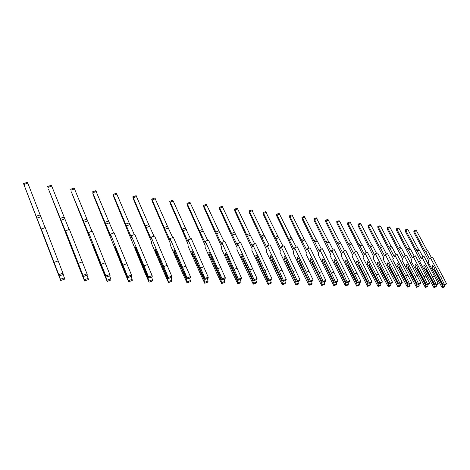 <?xml version="1.0" encoding="UTF-8"?>
<svg xmlns="http://www.w3.org/2000/svg" width="470" height="470" viewBox="0 0 470 470"><rect width="100%" height="100%" fill="white"/><g stroke="black" fill="none" stroke-linecap="round" stroke-linejoin="round"><path stroke-width="0.7" d="M424.563 250.369L414.428 231.546L413.806 230.952L413.941 232.491L428.775 260.891L428.07 262.101L442.223 287.775L442.681 287.088L442.376 285.384L442.699 284.579L434.785 269.868L434.127 270.05L432.894 268.734C432.118 267.054 432.024 266.002 432.6 265.585L434.01 266.907L434.685 269.14L442.957 284.503L443.939 285.19L446.03 284.338L446.5 283.639L432.57 257.161L430.485 257.989L429.768 259.211L425.62 251.515L424.563 250.369L426.631 249.558L416.49 230.752L415.803 230.183M431.425 257.613L427.694 250.704L426.631 249.558M442.681 287.088L444.761 286.242L444.532 284.949M442.223 287.775L444.297 286.935L444.761 286.242M442.376 285.384L434.127 270.05M443.939 285.19L444.403 284.485L440.942 277.382L430.485 257.989M444.403 284.485L446.5 283.639M440.942 277.382L443.034 276.536M416.073 249.623L405.845 230.512L405.222 229.912L405.369 231.475L420.35 260.315L419.651 261.543L433.933 287.622L434.386 286.917L434.069 285.184L434.397 284.368L426.407 269.428L425.744 269.615L424.504 268.276C423.717 266.561 423.617 265.497 424.193 265.08L425.603 266.414L426.29 268.687L434.638 284.291L435.625 284.99L437.752 284.127L438.216 283.416L424.146 256.52L422.025 257.354L421.32 258.6L417.137 250.786L416.073 249.623L418.183 248.8L407.942 229.701L407.255 229.131M423.006 256.967L419.246 249.958L418.183 248.8M434.386 286.917L436.507 286.06L436.26 284.732M433.933 287.622L436.048 286.765L436.507 286.06M434.069 285.184L425.744 269.615M435.625 284.99L436.084 284.274L432.582 277.059L422.025 257.354M436.084 284.274L438.216 283.416M432.582 277.059L434.709 276.201M407.308 248.853L396.991 229.442L396.369 228.837L396.527 230.423L411.649 259.716L410.968 260.962L425.379 287.458L425.826 286.741L425.491 284.985L425.826 284.156L417.76 268.975L417.084 269.163L415.844 267.806C415.051 266.055 414.94 264.968 415.515 264.551L416.919 265.908L417.624 268.217L426.055 284.074L427.036 284.785L429.21 283.904L429.662 283.181L415.451 255.856L413.289 256.702L412.595 257.971L408.377 250.034L407.308 248.853L409.458 248.013L399.124 228.626L398.437 228.044M414.311 256.303L410.527 249.194L409.458 248.013M425.826 286.741L427.982 285.872L427.729 284.503M425.379 287.458L427.536 286.588L427.982 285.872M425.491 284.985L417.084 269.163M427.036 284.785L427.488 284.056L423.946 276.718L413.289 256.702M427.488 284.056L429.662 283.181M423.946 276.718L426.12 275.849M398.26 248.06L387.85 228.344L387.233 227.727L387.397 229.337L402.667 259.093L402.003 260.368L416.543 287.288L416.978 286.559L416.632 284.773L416.972 283.933L408.824 268.505L408.148 268.693L406.903 267.318C406.092 265.526 405.974 264.428 406.556 264.005L407.954 265.391L408.671 267.736L417.184 283.845L418.171 284.567L420.38 283.68L420.82 282.94L406.468 255.169L404.265 256.033L403.595 257.325L399.33 249.259L398.26 248.06L400.452 247.208L390.024 227.509L389.336 226.916M405.34 255.609L401.521 248.407L400.452 247.208M416.978 286.559L419.181 285.678L418.911 284.268M416.543 287.288L418.741 286.406L419.181 285.678M416.632 284.773L408.148 268.693M418.171 284.567L418.606 283.833L415.028 276.372L404.265 256.033M418.606 283.833L420.82 282.94M415.028 276.372L417.237 275.49M388.913 247.238L378.409 227.204L377.792 226.575L377.968 228.22L393.384 258.459L392.738 259.751L407.414 287.117L407.837 286.377L407.478 284.556L407.825 283.698L399.6 268.017L398.913 268.211L397.667 266.813C396.845 264.986 396.715 263.864 397.291 263.447L398.689 264.851L399.424 267.236L408.019 283.616L409 284.35L411.256 283.445L411.691 282.693L397.191 254.458L394.941 255.339L394.289 256.649L389.988 248.454L388.913 247.238L391.146 246.374L380.624 226.358L379.942 225.759M396.063 254.899L392.221 247.59L391.146 246.374M407.837 286.377L410.081 285.472L409.799 284.027M407.414 287.117L409.652 286.212L410.081 285.472M407.478 284.556L398.913 268.211M409 284.35L409.429 283.598L405.804 276.013L394.941 255.339M409.429 283.598L411.691 282.693M405.804 276.013L408.06 275.115M379.255 246.392L368.65 226.029L368.039 225.394L368.227 227.063L383.796 257.795L383.168 259.117L397.973 286.935L398.384 286.183L398.014 284.332L398.36 283.463L390.059 267.518L389.36 267.712L388.114 266.29C387.28 264.422 387.145 263.282 387.721 262.865L389.107 264.293L389.859 266.719L398.537 283.375L399.518 284.121L401.815 283.199L402.238 282.435L387.591 253.724L385.306 254.617L384.666 255.956L380.324 247.625L379.255 246.392L381.528 245.51L370.912 225.171L370.231 224.56M386.475 254.164L382.603 246.744L381.528 245.51M398.384 286.183L400.675 285.267L400.375 283.774M397.973 286.935L400.258 286.019L400.675 285.267M398.014 284.332L389.36 267.712M399.518 284.121L399.935 283.357L396.269 275.643L385.306 254.617M399.935 283.357L402.238 282.435M396.269 275.643L398.572 274.733M369.261 245.51L358.563 224.813L357.958 224.167L358.158 225.87L373.873 257.113L373.268 258.459L388.208 286.747L388.608 285.983L388.22 284.103L388.572 283.216L380.189 266.995L379.484 267.195L378.238 265.75C377.387 263.84 377.245 262.683 377.815 262.266L379.196 263.717L379.966 266.185L388.725 283.122L389.706 283.88L392.051 282.946L392.462 282.17L377.669 252.966L375.33 253.876L374.719 255.239L370.337 246.768L369.261 245.51L371.582 244.617L360.872 223.937L360.19 223.321M376.558 253.4L372.657 245.875L371.582 244.617M388.608 285.983L390.94 285.049L390.623 283.516M388.208 286.747L390.535 285.819L390.94 285.049M388.22 284.103L379.484 267.195M389.706 283.88L390.112 283.105L386.405 275.261L375.33 253.876M390.112 283.105L392.462 282.17M386.405 275.261L388.749 274.333M358.921 244.606L348.129 223.555L347.524 222.898L347.741 224.631L363.604 256.403L363.022 257.777L378.097 286.559L378.485 285.778L378.08 283.862L378.432 282.958L369.972 266.461L369.261 266.66L368.016 265.192C367.146 263.241 367 262.054 367.564 261.643L368.938 263.118L369.726 265.632L378.567 282.87L379.543 283.639L381.94 282.687L382.339 281.894L367.393 252.184L365.008 253.107L364.42 254.499L359.997 245.881L358.921 244.606L361.289 243.695L350.479 222.668L349.803 222.04M366.295 252.607L362.37 244.97L361.289 243.695M378.485 285.778L380.865 284.832L380.53 283.245M378.097 286.559L380.477 285.607L380.865 284.832M378.08 283.862L369.261 266.66M379.543 283.639L379.936 282.846L376.188 274.862L365.008 253.107M379.936 282.846L382.339 281.894M376.188 274.862L378.579 273.916M348.217 243.666L337.325 222.251L336.726 221.587L336.955 223.35L352.976 255.674L352.418 257.072L367.622 286.359L367.998 285.566L367.575 283.616L367.934 282.693L359.391 265.903L358.675 266.108L357.429 264.616C356.548 262.618 356.383 261.414 356.947 260.997L358.31 262.501L359.121 265.057L368.045 282.599L369.021 283.387L371.464 282.417L371.846 281.606L356.754 251.374L354.321 252.308L353.751 253.73L349.292 244.958L348.217 243.666L350.632 242.737L339.728 221.352L339.052 220.712M355.667 251.791L351.713 244.036L350.632 242.737M359.391 265.903L359.086 266.008M367.998 285.566L370.43 284.597L370.078 282.964M367.622 286.359L370.055 285.396L370.43 284.597M367.575 283.616L358.675 266.108M369.021 283.387L369.397 282.576L365.601 274.451L354.321 252.308M369.397 282.576L371.846 281.606M365.601 274.451L368.045 273.487M337.125 242.69L326.133 220.906L325.546 220.224L325.786 222.028L341.96 254.916L341.431 256.338L356.771 286.154L357.13 285.343L356.689 283.357L357.053 282.423L348.429 265.321L347.7 265.538L346.455 264.017C345.556 261.972 345.385 260.744 345.944 260.333L347.301 261.861L348.129 264.463L357.135 282.323L358.105 283.122L360.602 282.135L360.972 281.313L345.726 250.528L343.241 251.485L342.701 252.93L338.2 244.006L337.125 242.69L339.593 241.75L327.919 219.337M344.651 250.939L340.668 243.066L339.593 241.75M357.13 285.343L359.609 284.362L359.239 282.676M356.771 286.154L359.25 285.173L359.609 284.362M356.689 283.357L347.7 265.538M358.105 283.122L358.469 282.3L354.627 274.028L343.241 251.485M358.469 282.3L360.972 281.313M354.627 274.028L357.124 273.046M325.628 241.68L314.542 219.508L313.954 218.82L314.213 220.653L330.545 254.129L330.04 255.58L345.515 285.936L345.855 285.114L345.391 283.093L345.761 282.135L337.055 264.728L336.326 264.945L335.081 263.394C334.164 261.296 333.982 260.045 334.534 259.64L335.88 261.197L336.726 263.846L345.82 282.035L346.784 282.852L349.339 281.841L349.686 281.007L334.288 249.652L331.749 250.628L331.238 252.102L326.697 243.019L325.628 241.68L328.148 240.722L316.38 217.916M333.23 250.058L329.223 242.062L328.148 240.722M345.855 285.114L348.393 284.109L348 282.37M345.515 285.936L348.047 284.938L348.393 284.109M345.391 283.093L336.326 264.945M346.784 282.852L347.13 282.012L343.241 273.581L331.749 250.628M347.13 282.012L349.686 281.007M343.241 273.581L345.797 272.582M313.696 240.628L302.515 218.057L301.934 217.357L302.216 219.226L318.695 253.312L318.225 254.793L333.829 285.713L334.152 284.873L333.671 282.817L334.047 281.841L325.258 264.105L324.517 264.328L323.278 262.748C322.349 260.603 322.15 259.322 322.696 258.923L324.024 260.503L324.899 263.206L334.076 281.742L335.028 282.564L337.642 281.542L337.971 280.684L322.42 248.748L319.823 249.74L319.347 251.244L314.765 241.997L313.696 240.628L316.275 239.659L304.413 216.441M321.38 249.147L317.344 241.016L316.275 239.659M334.152 284.873L336.749 283.857L336.332 282.059M333.829 285.713L336.42 284.697L336.749 283.857M333.671 282.817L324.517 264.328M335.028 282.564L335.357 281.712L331.421 273.123L319.823 249.74M335.357 281.712L337.971 280.684M331.421 273.123L334.035 272.107M301.311 239.541L290.031 216.553L289.461 215.842L289.761 217.751L306.399 252.466L305.964 253.982L317.509 277.564L321.697 285.484L321.997 284.626L321.498 282.529L321.874 281.536L313.008 263.459L312.262 263.688L311.022 262.084C310.077 259.875 309.865 258.576 310.4 258.177L311.716 259.793L312.609 262.542L321.874 281.43L322.82 282.27L325.493 281.23L325.798 280.355L310.094 247.808L307.439 248.818L306.998 250.357L301.311 239.541L303.949 238.549L291.999 214.908M309.078 248.195L303.949 238.549M313.008 263.459L312.573 263.611M321.997 284.626L324.653 283.586L324.212 281.73M321.697 285.484L324.347 284.444L324.653 283.586M321.498 282.529L312.262 263.688M322.82 282.27L323.125 281.401L319.142 272.647L307.439 248.818M323.125 281.401L325.798 280.355M319.142 272.647L321.815 271.607M288.445 238.413L277.071 214.99L276.507 214.267L276.83 216.218L288.169 239.583L293.621 251.585L293.227 253.13L304.871 277.171L309.09 285.243L309.366 284.368L308.837 282.229L309.225 281.219L300.277 262.789L299.519 263.018L298.286 261.385C297.322 259.123 297.099 257.795 297.622 257.401L298.926 259.046L299.842 261.855L309.19 281.107L310.124 281.965L312.861 280.901L313.149 280.008L297.287 246.826L294.567 247.855L294.167 249.429L288.445 238.413L291.142 237.403L279.104 213.315M296.294 247.202L291.142 237.403M309.366 284.368L312.08 283.31L311.616 281.389M309.09 285.243L311.798 284.186L312.08 283.31M308.837 282.229L299.519 263.018M310.124 281.965L310.406 281.078L306.381 272.148L294.567 247.855M310.406 281.078L313.149 280.008M306.381 272.148L309.113 271.09M286.524 262.272L287.017 262.084L286.271 262.325L285.049 260.662C284.062 258.341 283.821 256.984 284.332 256.602L285.619 258.271L286.565 261.138L295.994 280.772L296.917 281.647L299.719 280.561L299.978 279.65L283.968 245.81L281.183 246.856L280.825 248.466L275.067 237.238L277.829 236.21L265.703 211.665M275.067 237.238L263.605 213.368L263.047 212.634L263.394 214.62L280.337 250.675L279.985 252.255L291.735 276.765L295.971 284.996L296.223 284.103L295.677 281.918L296.1 280.872M282.999 246.174L277.829 236.21M296.223 284.103L299.008 283.022L298.509 281.031M295.971 284.996L298.75 283.915L299.008 283.022M295.677 281.918L286.271 262.325M296.917 281.647L297.175 280.743L293.098 271.631L281.183 246.856M297.175 280.743L299.978 279.65M293.098 271.631L295.9 270.555M272.706 261.555L273.205 261.367L272.488 261.608L271.266 259.91C270.262 257.525 270.009 256.138 270.503 255.762L271.772 257.466L272.741 260.392L282.253 280.425L283.163 281.318L286.036 280.208L286.271 279.28L270.103 244.753L267.254 245.822L266.942 247.467L261.15 236.016L263.976 234.965L251.767 209.943M261.15 236.016L249.594 211.676L249.047 210.936L249.417 212.963L266.514 249.723L266.208 251.338L278.058 276.337L282.323 284.732L282.546 283.821L281.971 281.595L282.37 280.537M269.163 245.105L263.976 234.965M282.546 283.821L285.396 282.723L284.867 280.661M282.323 284.732L285.167 283.633L285.396 282.723M281.971 281.595L272.488 261.608M283.163 281.318L283.392 280.39L279.268 271.096L267.254 245.822M283.392 280.39L286.271 279.28M279.268 271.096L282.141 269.997M258.829 260.644L258.124 260.856L256.92 259.129C255.892 256.673 255.615 255.257 256.097 254.893L257.343 256.626L258.341 259.61L267.935 280.061L268.834 280.972L271.772 279.844L271.977 278.892L255.662 243.648L252.737 244.741L252.478 246.421L246.656 234.742L249.558 233.672L237.268 208.157M246.656 234.742L235.012 209.92L234.477 209.162L234.877 211.236L252.12 248.73L251.861 250.381L263.811 275.89L268.1 284.462L268.294 283.533L267.688 281.254L268.076 280.202M254.752 243.989L249.558 233.672M268.294 283.533L271.214 282.405L270.655 280.273M268.1 284.462L271.014 283.339L271.214 282.405M267.688 281.254L258.124 260.856M268.834 280.972L269.034 280.026L264.857 270.532L252.737 244.741M269.034 280.026L271.977 278.892M264.857 270.532L267.8 269.41M243.824 259.869L243.155 260.075L241.956 258.312C240.91 255.78 240.617 254.341 241.075 253.982L242.303 255.751L243.331 258.8L253.007 279.685L253.882 280.613L256.902 279.456L257.072 278.487L240.605 242.496L237.609 243.613L237.403 245.334L231.557 233.414L234.524 232.321L222.163 206.295M231.557 233.414L219.825 208.093L219.296 207.323L219.725 209.438L237.121 247.696L236.915 249.388L248.959 275.432L253.271 284.18L253.436 283.228L252.801 280.901L253.177 279.867M239.735 242.82L234.524 232.321M253.436 283.228L256.426 282.082L255.827 279.867M253.271 284.18L256.256 283.034L256.426 282.082M252.801 280.901L243.155 260.075M253.882 280.613L254.053 279.644L249.823 269.95L237.609 243.613M254.053 279.644L257.072 278.487M249.823 269.95L252.842 268.805M228.173 259.064L227.539 259.258L226.352 257.46C225.283 254.852 224.966 253.377 225.406 253.036L226.605 254.84L237.421 279.286L238.278 280.238L241.374 279.057L241.51 278.064L224.895 241.298L221.817 242.432L221.67 244.2L215.8 232.033L218.85 230.917L206.412 204.35M215.8 232.033L203.986 206.183L203.469 205.402L203.933 207.564L221.47 246.621L221.329 248.354L233.467 274.944L237.791 283.886L237.256 280.537L237.626 279.515M224.061 241.604L218.85 230.917M237.92 282.911L240.998 281.742L240.358 279.444M237.791 283.886L240.857 282.717L240.998 281.742M237.256 280.537L227.539 259.258M238.278 280.238L238.408 279.245L234.131 269.339L221.817 242.432M238.408 279.245L241.51 278.064M234.131 269.339L237.227 268.17M211.823 258.224L211.224 258.406L210.055 256.567C208.962 253.882 208.621 252.378 209.038 252.049L210.213 253.882L221.129 278.875L221.969 279.844L225.148 278.639L225.248 277.617L208.48 240.047L205.325 241.204L205.243 243.013L199.356 230.588L202.482 229.448L189.98 202.323M199.356 230.588L187.459 204.192L186.96 203.393L187.454 205.607L199.315 231.939L205.137 245.493L205.055 247.267L217.281 274.445L221.629 283.58L221.018 280.149L221.376 279.157M207.699 240.334L202.482 229.448M221.717 282.582L224.877 281.383L224.196 278.998M221.629 283.58L224.778 282.382L224.877 281.383M221.018 280.149L211.224 258.406M221.969 279.844L222.057 278.828L217.728 268.699L205.325 241.204M222.057 278.828L225.248 277.617M217.728 268.699L220.912 267.506M194.733 257.349L194.175 257.513L193.023 255.639C191.907 252.866 191.537 251.327 191.925 251.015L204.097 278.446L204.908 279.433L208.175 278.199L208.234 277.159L191.325 238.737L188.082 239.917L188.076 241.774L182.166 229.078L185.386 227.915L172.819 200.208M182.166 229.078L170.199 202.112L169.711 201.301L170.246 203.563L182.184 230.464L188.065 244.318L188.059 246.139L200.367 273.916L204.726 283.257L204.039 279.75L204.38 278.786M190.597 239.001L185.386 227.915L182.172 229.078M204.773 282.235L208.016 281.013L207.288 278.534M204.726 283.257L207.963 282.035L208.016 281.013M204.039 279.75L194.175 257.513M204.908 279.433L204.955 278.393L200.578 268.035L188.082 239.917M204.955 278.393L208.234 277.159M200.578 268.035L203.845 266.813M176.843 256.432L176.321 256.579L175.204 254.664C174.059 251.803 173.659 250.228 174.018 249.94L186.261 277.993L187.042 279.004L190.403 277.741L190.415 276.671L173.371 237.362L170.034 238.572L170.111 240.481L164.189 227.498L167.496 226.311L154.877 197.993M164.189 227.498L152.151 199.932L151.675 199.116L152.257 201.43L170.205 243.09L170.275 244.958L182.666 273.364L187.037 282.922L186.261 279.327L186.584 278.41M172.701 237.609L167.508 226.317L164.2 227.504M187.037 281.877L190.374 280.619L189.592 278.046M187.037 282.922L190.362 281.665L190.374 280.619M186.261 279.327L176.326 256.585M187.042 279.004L187.042 277.935L182.613 267.336L170.034 238.572M187.042 277.935L190.415 276.671M182.613 267.336L185.979 266.085M158.102 255.474L157.62 255.598L156.539 253.647C155.364 250.686 154.936 249.077 155.253 248.806L167.567 277.517L168.319 278.551L171.773 277.259L171.738 276.166L154.565 235.928L151.129 237.168L151.287 239.124L145.365 225.841L148.767 224.631L136.1 195.679M145.365 225.841L133.263 197.659L132.804 196.824L133.433 199.192L151.505 241.803L151.657 243.719L164.124 272.788L168.501 282.57L167.631 278.892L167.931 278.023M153.954 236.146L148.767 224.631M168.448 281.495L171.885 280.214L171.039 277.535M168.501 282.57L171.92 281.283L171.885 280.214M167.631 278.892L157.638 255.609M168.319 278.551L168.266 277.459L163.783 266.602L151.129 237.168M168.266 277.459L171.738 276.166M163.783 266.602L167.25 265.321M138.444 254.47L138.016 254.57L136.97 252.578C135.76 249.517 135.295 247.866 135.577 247.625L147.95 277.018L148.661 278.081L152.227 276.754L152.133 275.632L134.837 234.418L131.3 235.687L131.553 237.703L125.631 224.108L129.133 222.868L116.437 193.252M125.631 224.108L113.476 195.273L113.035 194.427L113.717 196.854L144.684 272.177L149.055 282.2L148.085 278.428L148.361 277.629M134.303 234.612L129.133 222.868M148.949 281.101L152.486 279.785L151.581 276.995M149.055 282.2L152.58 280.884L152.486 279.785M148.085 278.428L138.039 254.581M148.661 278.081L148.555 276.959L144.026 265.832L131.3 235.687M148.555 276.959L152.133 275.632M144.026 265.832L147.592 264.522M117.8 253.412L117.43 253.483L116.425 251.456L114.915 246.38L115.92 248.401L128.016 277.582L131.688 276.225L131.53 275.073L114.128 232.838L110.479 234.136L110.838 236.204L104.922 222.292L108.529 221.023L95.81 190.708M104.922 222.292L92.719 192.77L93.037 194.398L124.268 271.543L128.639 281.812L127.558 277.94L127.799 277.235M113.669 233.003L108.529 221.023M128.475 280.684L132.117 279.333L131.142 276.43M128.639 281.812L132.276 280.461L132.117 279.333M127.558 277.94L117.459 253.506M128.016 277.582L110.479 234.136M127.846 276.43L131.53 275.073M123.263 265.027L126.941 263.682M96.097 252.302L94.834 250.275L93.195 245.076L94.153 247.132L106.29 277.059L110.086 275.667L109.857 274.48L92.349 231.175L88.589 232.503L89.065 234.636L83.166 220.377L86.885 219.079L74.154 188.035M83.166 220.377L71.323 191.819L102.807 270.873L107.172 281.401L105.967 277.429L106.167 276.836M91.991 231.305L86.885 219.079M106.937 280.243L110.697 278.863L109.645 275.825M107.172 281.401L110.92 280.02L110.697 278.863M105.967 277.429L95.827 252.378M106.29 277.059L88.589 232.503M106.056 275.872L109.857 274.48M101.42 264.175L105.215 262.8M73.25 251.139L83.413 276.507L87.326 275.079L87.026 273.863L69.431 229.425L65.547 230.788L66.147 232.979L60.277 218.368L64.114 217.034L51.389 185.227M60.277 218.368L48.504 189.11L80.223 270.168L84.565 280.972L83.384 276.448M69.172 229.519L64.114 217.034M84.259 279.779L88.143 278.363L87.015 275.197M86.803 275.273L87.126 275.479M84.565 280.972L88.442 279.556L88.143 278.363M83.237 276.895L73.062 251.192M83.413 276.507L65.547 230.788M83.096 275.291L87.026 273.863M78.414 263.282L82.338 261.872M49.162 249.911L59.273 275.925L63.327 274.462L62.939 273.205L45.273 227.58L41.254 228.978L41.995 231.24L36.161 216.247L40.126 214.884L27.818 183.159L27.448 182.266L23.524 183.576L56.424 269.428L60.742 280.519L59.408 275.878M45.126 227.633L40.126 214.884M60.348 279.292L64.367 277.835L63.15 274.521M62.886 274.621L63.285 274.874M60.742 280.519L64.743 279.062L64.367 277.835M59.261 276.331L49.068 249.934M59.273 275.925L41.254 228.978M36.161 216.247L23.524 183.576M58.873 274.674L62.939 273.205M54.144 262.342L58.198 260.891M425.62 251.515L427.694 250.704M414.428 231.546L416.49 230.752M417.137 250.786L419.246 249.958M405.845 230.512L407.942 229.701M408.377 250.034L410.527 249.194M396.991 229.442L399.124 228.626M399.33 249.259L401.521 248.407M387.85 228.344L390.024 227.509M389.988 248.454L392.221 247.59M378.409 227.204L380.624 226.358M380.324 247.625L382.603 246.744M368.65 226.029L370.912 225.171M370.337 246.768L372.657 245.875M358.563 224.813L360.872 223.937M359.997 245.881L362.37 244.97M348.129 223.555L350.479 222.668M349.292 244.958L351.713 244.036M337.325 222.251L339.728 221.352M338.2 244.006L340.668 243.066M326.133 220.906L328.589 219.989M326.697 243.019L329.223 242.062M314.542 219.508L317.044 218.574M314.765 241.997L317.344 241.016M302.515 218.057L305.077 217.111M302.374 240.934L305.012 239.935M290.031 216.553L292.651 215.589M289.502 239.823L292.205 238.813M277.071 214.99L279.75 214.009M276.119 238.678L278.886 237.644M263.605 213.368L266.343 212.364M262.195 237.479L265.027 236.428M249.594 211.676L252.402 210.66M247.696 236.234L250.598 235.159M235.012 209.92L237.891 208.88M232.579 234.935L235.558 233.843M219.825 208.093L222.774 207.029M216.817 233.584L219.872 232.468M203.986 206.183L207.012 205.102M200.355 232.168L203.492 231.029M187.459 204.192L190.567 203.087M183.153 230.694L186.373 229.525M170.199 202.112L173.389 200.984M165.158 229.143L168.466 227.956M152.151 199.932L155.429 198.787M146.305 227.527L149.713 226.311M133.263 197.659L136.635 196.483M126.548 225.829L130.055 224.584M113.476 195.273L116.942 194.075M105.809 224.049L109.428 222.774M92.719 192.77L96.291 191.543M84.018 222.175L87.749 220.871M70.923 190.144L74.612 188.893M61.088 220.207L64.936 218.873M48.011 187.383L51.812 186.096M36.93 218.133L40.908 216.764M23.888 184.475L27.818 183.159M413.806 230.952L415.862 230.159M405.222 229.912L407.32 229.107M417.601 269.034L417.977 268.881M396.369 228.837L398.507 228.015M387.233 227.727L389.407 226.893M377.792 226.575L380.007 225.735M368.039 225.394L370.301 224.537M357.958 224.167L360.261 223.297M347.524 222.898L349.874 222.01M336.726 221.587L339.129 220.683M348.088 265.444L348.534 265.268M325.546 220.224L327.995 219.314M336.69 264.857L337.143 264.68M313.954 218.82L316.457 217.886M324.858 264.246L325.322 264.064M301.934 217.357L304.495 216.412M289.461 215.842L292.076 214.878M299.801 262.953L300.289 262.771M276.507 214.267L279.186 213.286M263.047 212.634L265.785 211.635M249.047 210.936L251.855 209.914M258.306 260.815L258.817 260.621M234.477 209.162L237.35 208.128M243.301 260.045L243.818 259.851M219.296 207.323L222.245 206.265M227.639 259.234L228.162 259.041M203.469 205.402L206.495 204.321M211.283 258.394L211.811 258.195M186.96 203.393L190.062 202.294M194.186 257.513L194.715 257.313M169.711 201.301L172.895 200.179M176.321 256.579L176.826 256.397M151.675 199.116L154.953 197.964M145.383 225.853L148.784 224.642M157.62 255.598L158.084 255.427M132.804 196.824L136.171 195.649M125.66 224.125L129.156 222.886M138.016 254.57L138.421 254.417M113.035 194.427L116.501 193.229M104.957 222.316L108.564 221.047M117.43 253.483L117.776 253.359M92.296 191.913L95.868 190.685M83.202 220.418L86.921 219.114M70.518 189.269L74.201 188.018M60.307 218.415L64.149 217.087M47.629 186.496L51.424 185.215M36.196 216.312L40.162 214.949"/></g></svg>
